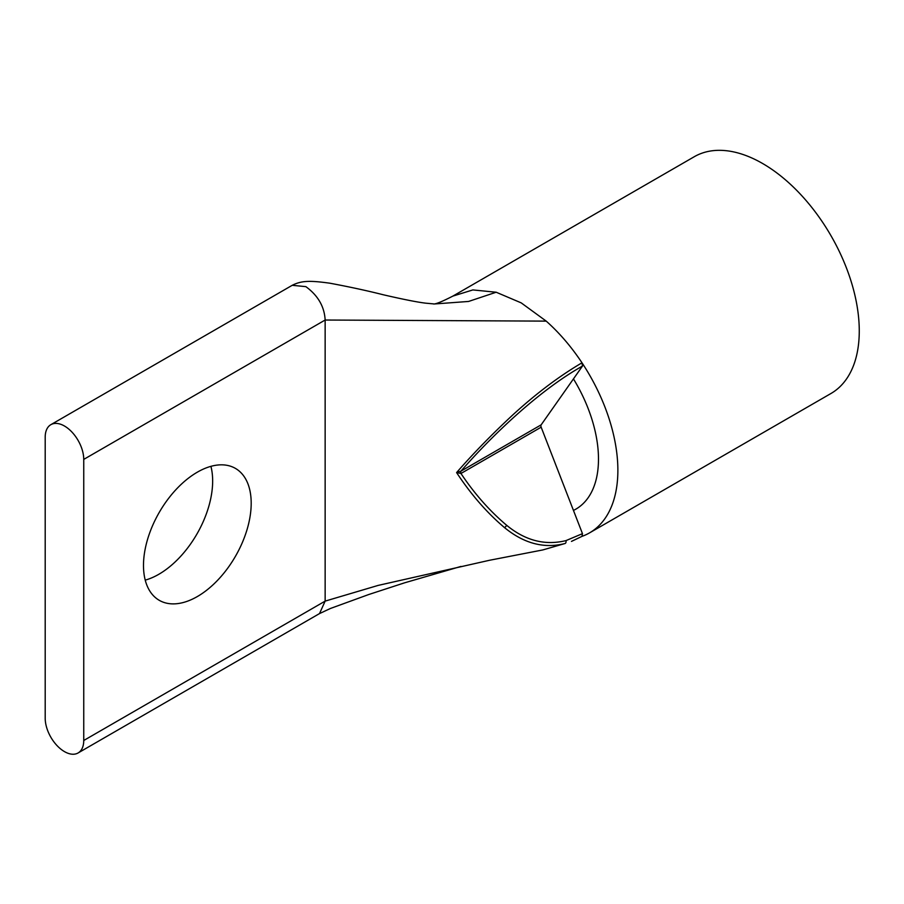 <?xml version="1.0" encoding="UTF-8"?>
<svg xmlns="http://www.w3.org/2000/svg" width="904" height="904" viewBox="0 0 904 904"><rect width="100%" height="100%" fill="white"/><g stroke="black" fill="none" stroke-linecap="round" stroke-linejoin="round"><path stroke-width="1.36" d="M589.555 532.874L830.957 393.5A136.696 78.919 -120 0 0 851.907 283.958A136.696 78.919 -120 0 0 762.603 163.5A136.696 78.919 -120 0 0 694.249 156.731L452.859 296.105L472.871 289.924L496.183 292.229L468.588 301.45L434.395 303.97L425.603 303.156C417.332 302.173 403.286 299.382 383.443 294.806C367.408 290.749 349.52 286.873 329.779 283.189C310.806 280.59 301.812 280.387 292.241 285.302L305.868 286.647C318.016 295.529 324.434 306.659 325.146 320.027L325.146 601.115L378.154 585.408L489.505 560.277L542.818 549.937L565.113 543.485C544.242 548.864 524.026 543.575 504.488 527.586C487.03 512.873 471.063 494.533 456.588 472.589C473.131 453.627 491.697 434.564 512.263 415.411C535.744 393.861 558.988 376.324 581.995 362.798A136.696 78.919 60 0 1 589.555 532.874A136.696 78.919 60 0 1 582.074 536.332M45.2 437.152A27.256 15.73 60 0 1 50.85 424.677A27.256 15.73 60 0 1 64.466 426.021A27.256 15.73 60 0 1 83.744 459.401L83.744 740.489A27.256 15.73 60 0 1 78.094 752.964A27.256 15.73 60 0 1 57.099 745.664A27.256 15.73 60 0 1 45.2 718.239L45.2 437.152M145.228 580.131A76.162 43.98 120 0 0 158.799 574.3A76.162 43.98 120 0 0 210.914 466.34M197.343 472.171A76.162 43.98 -60 0 1 235.424 468.396A76.162 43.98 -60 0 1 247.097 529.428A76.162 43.98 -60 0 1 197.343 596.55A76.162 43.98 -60 0 1 159.262 600.324A76.162 43.98 -60 0 1 147.589 539.292A76.162 43.98 -60 0 1 197.343 472.171M496.183 292.229L521.201 302.874L546.219 321.123C559.418 332.864 571.339 346.763 581.995 362.798L582.47 366.075L573.452 378.9A109.305 63.11 60 0 1 575.859 509.144A109.305 63.11 60 0 1 573.452 510.41L582.47 533.654L581.995 536.366L571.543 541.372M571.464 541.394L581.995 536.366M504.488 527.586A2.87 1.412 -51.8 0 0 506.624 525.258C489.539 510.816 474.317 493.561 460.961 473.481L456.588 472.589L460.961 471.142C489.358 438.44 537.609 391.161 582.47 366.075M573.452 510.41L541.157 427.185L460.961 473.481A2.87 1.661 -120 0 1 460.961 471.142L541.157 424.835L573.452 378.9M541.157 424.835A2.87 1.661 -120 0 0 541.157 427.185M292.116 285.37L50.85 424.677M546.219 321.123L325.146 320.027L83.744 459.401M83.744 740.489L325.146 601.115L319.507 613.59L330.468 608.46L368.73 594.527L404.517 582.843L460.983 566.424M565.113 543.485A2.87 1.751 -105.3 0 0 565.983 540.603C545.033 545.722 525.247 540.603 506.624 525.258M582.47 533.654L565.983 540.603M433.637 304.004C436.033 304.06 442.44 301.439 452.836 296.116M78.094 752.964L319.496 613.59"/></g></svg>
